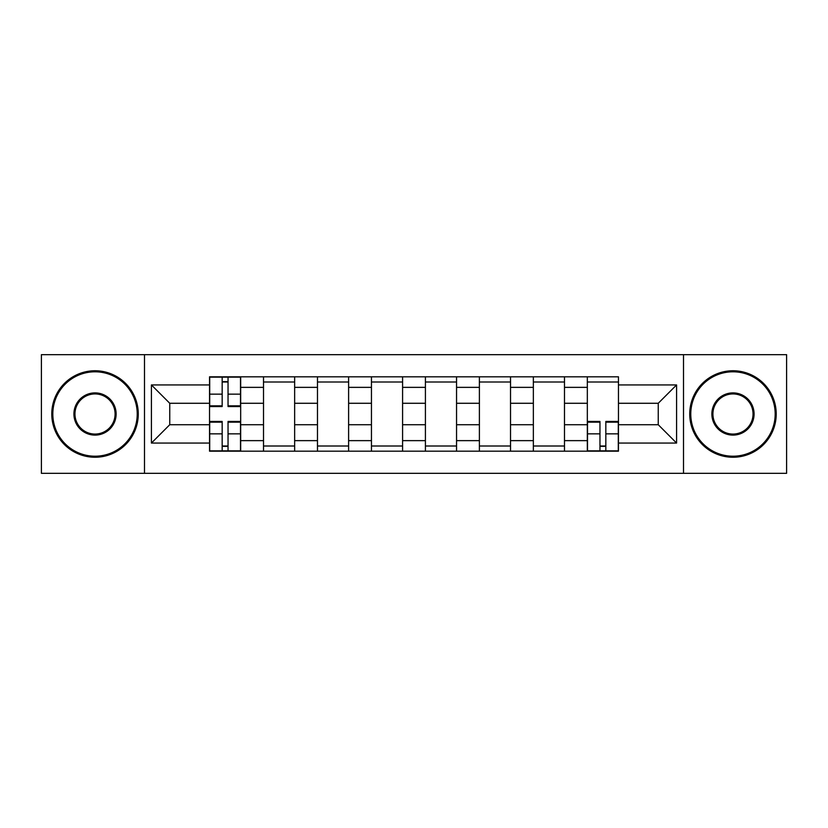<?xml version="1.0" encoding="UTF-8"?>
<svg xmlns="http://www.w3.org/2000/svg" width="828" height="828" viewBox="0 0 828 828"><rect width="100%" height="100%" fill="white"/><g stroke="black" fill="none" stroke-linecap="round" stroke-linejoin="round"><path stroke-width="1.24" d="M683.504 473.337L786.6 473.337L786.6 354.663L41.4 354.663L41.4 473.337L683.504 473.337L683.504 354.663M263.511 451.188L263.511 387.359L240.669 387.359L240.669 451.188M240.669 387.359L240.669 376.812M263.511 387.359L263.511 376.812M294.644 376.812L294.644 451.188M317.476 451.188L317.476 376.812M348.609 376.812L348.609 451.188M371.451 451.188L371.451 376.812M402.584 376.812L402.584 451.188M425.416 451.188L425.416 376.812M456.549 376.812L456.549 451.188M479.391 451.188L479.391 376.812M510.524 376.812L510.524 451.188M533.356 451.188L533.356 376.812M564.489 376.812L564.489 451.188M587.331 451.188L587.331 376.812M587.331 424.723L564.489 424.723M533.356 424.723L510.524 424.723M479.391 424.723L456.549 424.723M425.416 424.723L402.584 424.723M371.451 424.723L348.609 424.723M317.476 424.723L294.644 424.723M263.511 424.723L240.669 424.723M587.331 403.277L564.489 403.277M533.356 403.277L510.524 403.277M479.391 403.277L456.549 403.277M425.416 403.277L402.584 403.277M371.451 403.277L348.609 403.277M317.476 403.277L294.644 403.277M263.511 403.277L240.669 403.277M169.75 424.723L209.536 424.723L209.536 403.277L169.75 403.277L169.75 424.723L151.421 443.063L151.421 384.937L209.536 384.937L209.536 403.277M618.464 403.277L618.464 424.723L658.25 424.723L658.25 403.277L618.464 403.277L618.464 376.812L209.536 376.812L209.536 384.937M618.464 384.937L676.579 384.937L676.579 443.063L618.464 443.063L618.464 424.723M209.536 424.723L209.536 451.188L618.464 451.188L618.464 443.063M209.536 443.063L151.421 443.063M144.496 473.337L144.496 354.663M228.042 446.002L222.163 446.002M222.163 381.998L228.042 381.998M294.644 446.002L263.511 446.002M263.511 381.998L294.644 381.998M348.609 446.002L317.476 446.002M317.476 381.998L348.609 381.998M402.584 446.002L371.451 446.002M371.451 381.998L402.584 381.998M456.549 446.002L425.416 446.002M425.416 381.998L456.549 381.998M510.524 446.002L479.391 446.002M479.391 381.998L510.524 381.998M564.489 446.002L533.356 446.002M533.356 381.998L564.489 381.998M605.837 446.002L599.958 446.002M587.331 381.998L618.464 381.998M151.421 384.937L169.75 403.277M658.25 424.723L676.579 443.063M658.25 403.277L676.579 384.937M228.042 406.558L228.042 377.154L240.503 377.154L240.503 406.558L228.042 406.558M222.163 381.656L228.042 381.656M222.163 377.154L209.712 377.154L209.712 406.558L222.163 406.558L222.163 377.154L228.042 377.154M222.163 421.442L222.163 450.846L209.712 450.846L209.712 421.442L222.163 421.442M228.042 446.344L222.163 446.344M228.042 450.846L240.503 450.846L240.503 421.442L228.042 421.442L228.042 450.846L222.163 450.846M95.023 456.207A42.207 42.207 0 0 0 137.231 414A42.207 42.207 0 0 0 95.023 371.793A42.207 42.207 0 0 0 52.816 414A42.207 42.207 0 0 0 95.023 456.207M95.023 370.758A43.242 43.242 0 0 1 138.266 414A43.242 43.242 0 0 1 95.023 457.242A43.242 43.242 0 0 1 51.781 414A43.242 43.242 0 0 1 95.023 370.758M95.023 435.104A21.104 21.104 0 0 1 73.92 414A21.104 21.104 0 0 1 95.023 392.896A21.104 21.104 0 0 1 116.127 414A21.104 21.104 0 0 1 95.023 435.104M95.023 393.931A20.069 20.069 0 0 0 74.955 414A20.069 20.069 0 0 0 95.023 434.069A20.069 20.069 0 0 0 115.092 414A20.069 20.069 0 0 0 95.023 393.931M732.977 456.207A42.207 42.207 0 0 0 775.184 414A42.207 42.207 0 0 0 732.977 371.793A42.207 42.207 0 0 0 690.769 414A42.207 42.207 0 0 0 732.977 456.207M732.977 370.758A43.242 43.242 0 0 1 776.219 414A43.242 43.242 0 0 1 732.977 457.242A43.242 43.242 0 0 1 689.734 414A43.242 43.242 0 0 1 732.977 370.758M732.977 435.104A21.104 21.104 0 0 1 711.873 414A21.104 21.104 0 0 1 732.977 392.896A21.104 21.104 0 0 1 754.08 414A21.104 21.104 0 0 1 732.977 435.104M732.977 393.931A20.069 20.069 0 0 0 712.908 414A20.069 20.069 0 0 0 732.977 434.069A20.069 20.069 0 0 0 753.045 414A20.069 20.069 0 0 0 732.977 393.931M599.958 421.442L599.958 450.846L587.497 450.846L587.497 421.442L599.958 421.442M605.837 446.344L599.958 446.344M605.837 450.846L618.288 450.846L618.288 421.442L605.837 421.442L605.837 450.846L599.958 450.846M533.356 387.359L510.524 387.359M479.391 387.359L456.549 387.359M425.416 387.359L402.584 387.359M371.451 387.359L348.609 387.359M317.476 387.359L294.644 387.359M587.331 387.359L564.489 387.359M533.356 440.641L510.524 440.641M479.391 440.641L456.549 440.641M425.416 440.641L402.584 440.641M371.451 440.641L348.609 440.641M317.476 440.641L294.644 440.641M263.511 440.641L240.669 440.641M587.331 440.641L564.489 440.641M228.042 405.834L240.503 405.834M228.042 394.149L240.503 394.149M209.712 405.834L222.163 405.834M209.712 394.149L222.163 394.149M222.163 422.166L209.712 422.166M222.163 433.851L209.712 433.851M240.503 422.166L228.042 422.166M240.503 433.851L228.042 433.851M599.958 422.166L587.497 422.166M599.958 433.851L587.497 433.851M618.288 422.166L605.837 422.166M618.288 433.851L605.837 433.851"/></g></svg>
